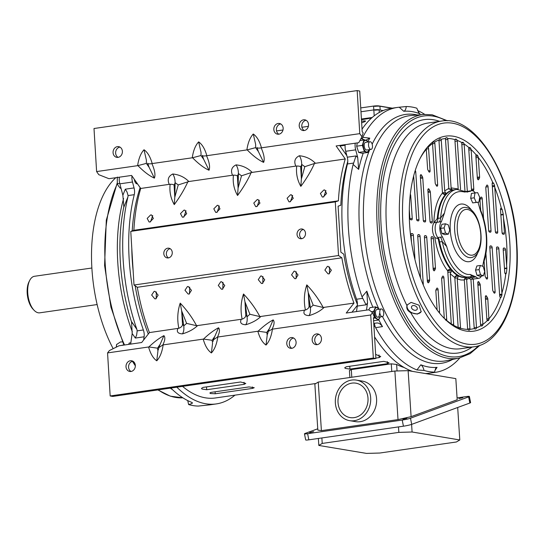 <?xml version="1.0" encoding="UTF-8"?>
<svg xmlns="http://www.w3.org/2000/svg" width="544" height="544" viewBox="0 0 544 544"><rect width="100%" height="100%" fill="white"/><g stroke="black" fill="none" stroke-linecap="round" stroke-linejoin="round"><path stroke-width="0.82" d="M360.978 111.758L373.823 109.908L373.578 106.073L360.747 107.923L373.578 106.073A3.876 0.524 -3.7 0 1 378.876 105.924A3.876 0.524 176.3 0 0 373.578 106.073L374.204 115.838M392.333 108.168L378.876 105.924L392.333 108.168M373.823 109.908A3.876 0.524 -3.7 0 1 379.127 109.759M351.798 377.237L351.302 369.594L391.279 363.834L391.775 371.477M404.151 367.506A127.792 63.512 -98.2 0 1 396.63 364.453L391.279 363.834M351.302 369.594L349.432 370.573L349.88 377.516M406.885 418.2L402.934 419.2L406.885 418.2M313.616 431.644L309.665 432.643L313.616 431.644M462.808 397.691L458.857 398.691L462.808 397.691M370.668 397.834A20.556 17.619 99.5 0 1 349.629 420.655A20.556 17.619 99.5 0 1 335.356 402.927A20.556 17.619 99.5 0 1 356.395 380.106A20.556 17.619 99.5 0 1 370.668 397.834M349.629 420.655L355.538 421.641A20.556 17.619 -80.5 0 0 376.577 398.827A20.556 17.619 -80.5 0 0 362.311 381.092L356.395 380.106M338.021 402.54A17.456 14.96 99.5 0 1 355.885 383.166A17.456 14.96 99.5 0 1 368.002 398.222A17.456 14.96 99.5 0 1 350.139 417.595A17.456 14.96 99.5 0 1 338.021 402.54M322.225 443.428L398.84 432.385L412.094 432.004L459.789 439.967L456.389 441.986L379.773 453.03L366.52 453.41L318.825 445.448L322.225 443.428L321.871 437.954M398.84 432.385L398.487 426.911M411.604 424.388L412.094 432.004M318.369 438.457L318.825 445.448M459.789 439.967L457.688 407.483M457.069 397.902L466.235 396.583A6.208 0.564 168.8 0 1 469.377 396.46L470.594 402.594A6.208 0.564 168.8 0 1 469.832 403.029L411.706 424.354A6.208 0.564 168.8 0 1 403.43 426.197L308.829 439.831A6.208 0.564 168.8 0 1 305.68 439.96L304.47 433.82A6.208 0.564 168.8 0 1 305.225 433.384L317.744 428.794M308.829 439.831L307.612 433.697A6.208 0.564 168.8 0 1 304.47 433.82M307.612 433.697L402.22 420.063L403.43 426.197M411.706 424.354L410.489 418.214A6.208 0.564 168.8 0 1 402.22 420.063M410.489 418.214L468.622 396.896L469.832 403.029M469.377 396.46A6.208 0.564 168.8 0 1 468.622 396.896M411.101 416.656L457.191 399.752L455.824 378.617L408.129 370.654L411.101 416.656L398.011 419.601L394.876 371.028L408.129 370.654M321.395 430.644L318.254 382.072L314.854 384.098L317.832 430.1L321.395 430.644L398.011 419.601M318.254 382.072L394.876 371.028M300.982 228.99A4.923 4.216 100.4 0 1 302.158 229.01A4.923 4.216 100.4 0 1 305.504 233.934A4.923 4.216 100.4 0 1 301.566 238.721A4.923 4.216 100.4 0 1 300.39 238.7A4.923 4.216 100.4 0 1 297.044 233.784A4.923 4.216 100.4 0 1 300.982 228.99M167.736 248.193A4.923 4.216 100.4 0 1 168.912 248.214A4.923 4.216 100.4 0 1 172.258 253.137A4.923 4.216 100.4 0 1 168.32 257.924A4.923 4.216 100.4 0 1 167.144 257.904A4.923 4.216 100.4 0 1 163.798 252.987A4.923 4.216 100.4 0 1 167.736 248.193M154.136 291.346L155.04 291.366L158.141 295.147L155.72 298.84L154.816 298.819L151.66 295.052L154.136 291.346M327.359 266.383L328.256 266.404L331.364 270.184L328.943 273.877L328.032 273.856L324.877 270.089L327.359 266.383M187.449 286.545L188.353 286.566L191.454 290.346L189.033 294.039L188.122 294.018L184.967 290.251L187.449 286.545M294.046 271.184L294.95 271.204L298.051 274.985L295.63 278.678L294.719 278.657L291.564 274.883L294.046 271.184M220.762 281.744L221.66 281.765L224.767 285.546L222.346 289.238L221.435 289.218L218.28 285.45L220.762 281.744M260.732 275.985L261.637 276.005L264.738 279.786L262.317 283.478L261.412 283.458L258.257 279.684L260.732 275.985M257.244 199.566L258.108 199.573L259.957 203.102L256.544 206.632L255.68 206.625L253.776 203.062L257.244 199.566M217.274 205.326L218.13 205.333L219.98 208.869L216.566 212.398L215.703 212.384L213.806 208.821L217.274 205.326M290.557 194.766L291.414 194.772L293.27 198.302L289.857 201.831L288.993 201.824L287.089 198.261L290.557 194.766M183.96 210.127L184.817 210.134L186.674 213.67L183.253 217.192L182.396 217.185L180.492 213.622L183.96 210.127M323.87 189.965L324.727 189.972L326.577 193.501L323.163 197.03L322.3 197.023L320.402 193.46L323.87 189.965M150.647 214.928L151.511 214.934L153.36 218.47L149.947 221.993L149.083 221.986L147.179 218.423L150.647 214.928M316.492 333.921A5.433 4.644 100.4 0 1 317.791 333.941A5.433 4.644 100.4 0 1 321.477 339.368A5.433 4.644 100.4 0 1 317.138 344.651A5.433 4.644 100.4 0 1 315.84 344.624A5.433 4.644 100.4 0 1 312.154 339.204A5.433 4.644 100.4 0 1 316.492 333.921M130.349 360.747A5.433 4.644 100.4 0 1 131.648 360.767A5.433 4.644 100.4 0 1 135.334 366.194A5.433 4.644 100.4 0 1 130.995 371.477A5.433 4.644 100.4 0 1 129.696 371.45A5.433 4.644 100.4 0 1 126.011 366.03A5.433 4.644 100.4 0 1 130.349 360.747M291.108 337.579A5.433 4.644 100.4 0 1 292.414 337.6A5.433 4.644 100.4 0 1 296.099 343.026A5.433 4.644 100.4 0 1 291.761 348.31A5.433 4.644 100.4 0 1 290.455 348.282A5.433 4.644 100.4 0 1 286.77 342.856A5.433 4.644 100.4 0 1 291.108 337.579M303.552 119.809A5.433 4.644 100.4 0 1 304.858 119.83A5.433 4.644 100.4 0 1 308.543 125.256A5.433 4.644 100.4 0 1 304.205 130.533A5.433 4.644 100.4 0 1 302.899 130.512A5.433 4.644 100.4 0 1 299.214 125.086A5.433 4.644 100.4 0 1 303.552 119.809M117.409 146.635A5.433 4.644 100.4 0 1 118.708 146.656A5.433 4.644 100.4 0 1 122.393 152.082A5.433 4.644 100.4 0 1 118.055 157.359A5.433 4.644 100.4 0 1 116.756 157.338A5.433 4.644 100.4 0 1 113.07 151.912A5.433 4.644 100.4 0 1 117.409 146.635M278.174 123.468A5.433 4.644 100.4 0 1 279.473 123.488A5.433 4.644 100.4 0 1 283.159 128.914A5.433 4.644 100.4 0 1 278.82 134.191A5.433 4.644 100.4 0 1 277.515 134.171A5.433 4.644 100.4 0 1 273.829 128.744A5.433 4.644 100.4 0 1 278.174 123.468M335.294 201.899L130.764 231.377L134.008 285.022L338.538 255.544L335.294 201.899L338.409 200.818L133.872 230.296A132.838 66.014 -98.2 0 1 140.726 188.455L131.594 175.433L108.936 178.697L98.777 174.672L96.608 171.571L94.003 128.513L357.163 90.59L359.727 91.059L362.175 131.526L363.168 132.933L361.944 136.748L359.768 133.647L261.154 147.866C264.037 154.367 264.867 159.208 263.65 162.377C258.611 160.106 253.123 155.938 247.194 149.879L206.523 155.74C209.406 162.241 210.236 167.076 209.018 170.252C203.98 167.98 198.492 163.812 192.562 157.753L151.892 163.608C154.775 170.116 155.604 174.95 154.387 178.126C149.348 175.855 143.861 171.686 137.931 165.621L96.608 171.571M303.402 229.486A4.923 4.216 -79.6 0 0 299.69 233.566A4.923 4.216 -79.6 0 0 301.716 238.7M170.15 248.69A4.923 4.216 -79.6 0 0 166.444 252.77A4.923 4.216 -79.6 0 0 168.47 257.904M370.722 314.983L372.565 312.623L374.286 316.968L373.442 318.05L375.89 358.51L373.327 358.04L370.722 314.983L272.109 329.195C274.319 324.618 274.672 321.518 273.163 319.892C268.416 322.422 263.412 326.189 258.148 331.208L217.478 337.069C219.688 332.493 220.041 329.392 218.532 327.767C213.785 330.296 208.78 334.064 203.517 339.075L162.846 344.937C165.056 340.367 165.41 337.266 163.9 335.641C159.154 338.171 154.149 341.938 148.886 346.95L107.562 352.913L109.405 350.547L119.034 345.78L141.685 342.516L149.437 332.581A132.838 66.014 -98.2 0 1 137.312 287.28L134.008 285.022M130.764 231.377L133.872 230.296M357.381 305.279L351.975 312.208M347.779 161.412A127.792 63.512 81.8 0 0 340.836 205.238L338.089 206.19L340.87 252.192L343.794 254.184A127.792 63.512 81.8 0 0 357.415 304.565M339.667 145.445L346.875 155.727M338.409 200.818A132.838 66.014 -98.2 0 1 345.256 158.984L336.124 145.955L358.775 142.691L361.944 136.748M372.565 312.623L368.873 309.774L346.222 313.038L353.967 303.103A132.838 66.014 -98.2 0 1 341.85 257.802L338.538 255.544M137.312 287.28L341.85 257.802M149.437 332.581L178.847 328.27C177.052 319.668 177.507 311.284 180.207 303.13C186.714 309.958 192.175 317.485 196.588 325.713L242.134 319.151C240.346 310.549 240.795 302.165 243.501 294.005C250.009 300.839 255.469 308.366 259.882 316.594L305.429 310.032C303.634 301.424 304.089 293.046 306.789 284.886C313.296 291.713 318.764 299.248 323.177 307.476L353.967 303.103M262.766 283.37L262.956 276.576M222.795 289.129L222.979 282.336M296.079 278.569L296.262 271.776M189.482 293.93L189.666 287.137M329.392 273.768L329.576 266.975M156.169 298.731L156.359 291.938M257.142 206.489L259.318 200.219M217.165 212.248L219.341 205.986M290.448 201.688L292.631 195.418M183.852 217.049L186.034 210.786M323.762 196.887L325.944 190.618M150.538 221.85L152.721 215.587M188.85 181.526L178.242 184.919L175.114 182.655C175.086 179.234 174.304 176.351 172.768 173.998C179.105 174.604 184.464 177.113 188.85 181.526L232.512 175.229C230.472 170.483 231.656 167.035 236.055 164.88C242.4 165.485 247.758 167.994 252.144 172.4L295.8 166.11C293.76 161.364 294.943 157.91 299.35 155.754C305.687 156.359 311.052 158.868 315.432 163.282L345.256 158.984M140.726 188.455L169.218 184.355C167.178 179.602 168.361 176.154 172.768 173.998M315.432 163.282L314.473 163.479C311.018 171.122 306.476 178.752 300.839 186.374C297.262 180.078 295.895 173.298 296.732 166.036L295.8 166.11M252.144 172.4L251.178 172.598C247.724 180.241 243.182 187.877 237.544 195.493C233.968 189.203 232.601 182.424 233.437 175.154L232.512 175.229M187.891 181.716C184.436 189.36 179.887 196.996 174.257 204.619C170.68 198.322 169.306 191.542 170.143 184.273L169.218 184.355M243.501 294.005L244.97 301.838L245.772 314.854C245.936 316.724 244.725 318.158 242.134 319.151M196.588 325.713L186.606 323.381L181.676 310.957L180.207 303.13M182.485 323.972L183.77 325.897L181.676 310.957L182.485 323.972C182.641 325.842 181.431 327.277 178.847 328.27M323.177 307.476L313.188 305.136L308.264 292.72L306.789 284.886M309.067 305.728L310.352 307.659L308.264 292.72L309.067 305.728C309.23 307.605 308.013 309.033 305.429 310.032M259.882 316.594L249.9 314.255L244.97 301.838L247.064 316.778C247.452 320.266 247.003 322.925 245.718 324.761C241.169 324.482 239.666 322.68 241.216 319.355M107.562 352.913L110.167 395.964L373.327 358.04M267.519 334.227L268.28 331.412L272.109 329.195M273.163 319.892L268.777 330.079M258.148 331.208L266.791 332.418L269.103 328.964L268.634 330.507M213.493 339.762L217.478 337.069M218.532 327.767L214.146 337.946M203.517 339.075L212.16 340.292L214.472 336.838L214.003 338.382M158.862 347.63L162.846 344.937M163.9 335.641L159.514 345.821M148.886 346.95L157.529 348.167L159.841 344.712L159.372 346.256M375.89 358.51L112.73 396.433L110.167 395.964M186.606 323.381L183.77 325.897C184.158 329.385 183.709 332.044 182.424 333.88C177.874 333.601 176.378 331.799 177.929 328.474M245.772 314.854L247.064 316.778L249.9 314.255M313.188 305.136L310.352 307.659C310.746 311.141 310.298 313.806 309.012 315.636C304.456 315.357 302.96 313.555 304.511 310.23M293.651 338.048A5.433 4.644 -79.6 0 0 289.428 342.577A5.433 4.644 -79.6 0 0 291.774 348.303M132.892 361.216A5.433 4.644 -79.6 0 0 128.663 365.745A5.433 4.644 -79.6 0 0 131.016 371.47M319.036 334.39A5.433 4.644 -79.6 0 0 314.813 338.919A5.433 4.644 -79.6 0 0 317.159 344.644M306.102 120.278A5.433 4.644 -79.6 0 0 301.872 124.807A5.433 4.644 -79.6 0 0 304.225 130.533M119.952 147.104A5.433 4.644 -79.6 0 0 115.729 151.633A5.433 4.644 -79.6 0 0 118.075 157.359M280.718 123.937A5.433 4.644 -79.6 0 0 276.488 128.459A5.433 4.644 -79.6 0 0 278.841 134.191M359.768 133.647L357.163 90.59M174.114 185.511L174.801 197.152L175.114 182.655L174.114 185.511C174.107 184.654 172.781 184.246 170.143 184.273M154.387 178.126L149.124 167.348L146.363 163.39L137.931 165.621M151.892 163.608C149.328 164.036 147.914 163.9 147.648 163.2L149.124 167.348L147.648 163.2M209.018 170.252L203.755 159.474L200.994 155.516L192.562 157.753M206.523 155.74C203.959 156.162 202.545 156.026 202.28 155.332L203.755 159.474L202.28 155.332M263.65 162.377L258.386 151.599L255.626 147.642L247.194 149.879M261.154 147.866C258.59 148.288 257.176 148.152 256.911 147.458L258.386 151.599L256.911 147.458M314.473 163.479L304.824 166.675L301.696 164.41C301.668 160.99 300.886 158.107 299.35 155.754M300.703 167.266L301.383 178.915L301.696 164.41L300.703 167.266C300.689 166.416 299.37 166.002 296.732 166.036M251.178 172.598L241.529 175.794L238.408 173.536C238.381 170.116 237.599 167.226 236.055 164.88M237.408 176.392L238.095 188.034L238.408 173.536L237.408 176.392C237.402 175.535 236.076 175.127 233.437 175.154M178.242 184.919L174.801 197.152L174.257 204.619M241.529 175.794L238.095 188.034L237.544 195.493M304.824 166.675L301.383 178.915L300.839 186.374M163.152 344.896C162.098 352.063 159.97 357.36 156.76 360.808L157.93 351.002L157.529 348.167M158.256 349.969L158.481 349.187M217.784 337.028C216.73 344.189 214.601 349.493 211.392 352.934L212.561 343.128L212.16 340.292M213.5 339.742L213.112 341.312M272.415 329.154C271.361 336.314 269.232 341.618 266.023 345.059L267.192 335.254L266.791 332.418M267.505 334.254L267.743 333.438M137.618 165.662C138.672 158.501 140.801 153.197 144.01 149.75L146.397 160.208L146.363 163.39M246.881 149.913C247.935 142.752 250.063 137.448 253.273 134.008L255.66 144.466L255.626 147.642M192.25 157.787C193.304 150.627 195.432 145.323 198.642 141.882L201.028 152.334L200.994 155.516M428.114 122.998L428.128 122.992A114.029 56.671 81.8 0 0 428.114 122.998A114.029 56.671 81.8 0 0 386.451 226.182A114.029 56.671 81.8 0 0 406.96 305.606L407.211 304.953L411.08 302.389L419.07 305.218L421.172 311.719L417.384 314.112L410.74 312.644A114.029 56.671 81.8 0 0 451.683 348.588A114.029 56.671 81.8 0 0 460.646 348.718A114.029 56.671 81.8 0 0 460.659 348.711L473.98 346.793C502.513 343.4 520.683 296.772 516.8 243.256C513.4 177.188 476.34 114.451 441.456 121.074A114.029 56.671 81.8 0 0 399.779 224.264A114.029 56.671 81.8 0 0 473.98 346.793M356.497 311.562L357.292 306.075A7.759 3.856 81.8 0 0 356.572 299.241A133.804 66.497 -98.2 0 1 342.421 229.398A133.804 66.497 -98.2 0 1 347.46 163.955A7.759 3.856 81.8 0 0 347.269 157.202L345.692 151.293A9.309 4.624 -98.2 0 1 345.195 144.65M356.572 299.241L362.76 298.343L362.039 296.881A133.804 66.497 -98.2 0 1 348.418 228.534A133.804 66.497 -98.2 0 1 353.124 164.444L353.648 163.057L347.46 163.955M485.432 298.228L487.519 297.928A1.55 0.768 -98.2 0 1 487.825 299.05L488.968 319.831A96.961 48.185 -98.2 0 1 488.226 320.64L487.58 320.729M500.507 209.535L502.119 209.304L501.337 208.223A1.55 0.768 81.8 0 0 501.078 208.182A1.55 0.768 81.8 0 0 500.507 209.59L502.051 232.533A1.55 0.768 81.8 0 0 502.948 234.192L503.73 234.314A1.55 0.768 81.8 0 0 503.853 234.314A1.55 0.768 81.8 0 0 504.417 232.914L503.248 214.254L500.847 214.601M502.119 209.304A96.961 48.185 -98.2 0 1 503.248 214.254M492.164 183.43L493.632 183.212L492.748 182.505A1.55 0.768 81.8 0 0 492.721 182.505A1.55 0.768 81.8 0 0 492.157 183.92L495.36 231.486A1.55 0.768 81.8 0 0 496.25 233.145L497.039 233.267A1.55 0.768 81.8 0 0 497.155 233.267A1.55 0.768 81.8 0 0 497.719 231.86L494.707 186.429L494.578 185.518L492.286 185.851M493.632 183.212A96.961 48.185 -98.2 0 1 494.578 185.518M476 155.135L477.074 154.979L476.163 154.87A1.55 0.768 81.8 0 0 475.864 156.135L477.346 178.133A1.55 0.768 81.8 0 0 478.353 179.792A1.55 0.768 81.8 0 0 478.761 179.432L479.448 178.017A1.55 0.768 81.8 0 0 479.604 176.977L478.285 157.42L477.938 156.033L475.878 156.332M471.471 189.298L473.783 188.965A1.55 0.768 -98.2 0 1 473.79 188.972L471.145 149.75A1.55 0.768 81.8 0 0 471.124 149.559A96.186 47.804 -98.2 0 1 476.163 154.87L477.074 154.979A96.961 48.185 -98.2 0 1 477.938 156.033M471.124 149.559L470.676 148.24L468.731 148.519M467.323 191.338L464.161 144.391A1.55 0.768 81.8 0 0 464.1 143.976A96.186 47.804 -98.2 0 1 468.955 147.614L469.832 147.485A96.961 48.185 -98.2 0 1 470.676 148.24M464.1 143.976L463.576 142.793L461.795 143.045M462.094 142.385L462.754 142.29A96.961 48.185 -98.2 0 1 463.576 142.793M455.389 139.148L455.804 139.087A96.961 48.185 -98.2 0 1 456.613 139.366L457.198 140.393A96.186 47.804 81.8 0 1 461.91 142.637L462.754 142.29L461.91 142.637A1.55 0.768 81.8 0 0 461.768 143.643L464.95 190.822M455.015 139.645A96.186 47.804 81.8 0 0 447.644 138.489A1.55 0.768 81.8 0 1 447.841 139.386L451.105 187.864L458.198 188.979L454.934 140.495A1.55 0.768 81.8 0 1 455.015 139.645L455.6 139.067M447.644 138.489L446.998 137.707L445.896 137.863M446.134 137.741L446.202 137.734A96.961 48.185 -98.2 0 1 446.998 137.707M451.724 190.244L448.807 188.435L445.488 139.162A1.55 0.768 -98.2 0 1 445.516 138.564L446.168 137.734M445.516 138.564A96.186 47.804 81.8 0 0 441.007 139.359L440.388 138.761M444.02 194.453L445.767 194.201L444.876 194.439L442.49 193.018A1.55 0.768 -98.2 0 1 442.49 192.977L438.947 140.44A1.55 0.768 81.8 0 1 438.954 140.032L439.559 139.026A96.961 48.185 -98.2 0 1 440.334 138.774M433.806 141.834A96.961 48.185 -98.2 0 0 433.051 142.338L432.534 143.507A1.55 0.768 81.8 0 0 432.541 143.698L435.186 182.913A1.55 0.768 -98.2 0 0 435.486 184.035L436.376 185.694A1.55 0.768 81.8 0 0 437.084 186.232A1.55 0.768 81.8 0 0 437.655 184.824L434.867 143.453A1.55 0.768 81.8 0 0 434.493 142.208L433.962 141.773M432.534 143.507A96.186 47.804 81.8 0 0 428.114 147.336L427.434 147.2L428.114 147.336A1.55 0.768 81.8 0 1 428.597 148.723L430.08 170.728A1.55 0.768 81.8 0 1 430.08 170.734A1.55 0.768 81.8 0 1 429.508 172.135A1.55 0.768 81.8 0 1 428.808 171.598L427.91 169.939A1.55 0.768 81.8 0 1 427.611 168.817L426.292 149.267L426.7 148.002A96.961 48.185 -98.2 0 1 427.434 147.2M409.659 225.291A98.512 48.96 -98.2 0 1 445.665 136.143A98.512 48.96 -98.2 0 1 509.776 241.998A98.512 48.96 -98.2 0 1 473.77 331.153A98.512 48.96 -98.2 0 1 409.659 225.291M503.37 217.376L505.362 229.541L506.593 242.094C507.158 251.097 507.069 257.543 506.6 265.316L505.553 249.784A1.55 0.768 81.8 0 0 504.662 248.125L503.873 248.003A1.55 0.768 81.8 0 0 503.758 248.003A1.55 0.768 81.8 0 0 503.193 249.41L504.737 272.354A1.55 0.768 81.8 0 0 505.743 274.013A1.55 0.768 81.8 0 0 505.764 274.013L506.416 273.088L504.954 273.299M467.677 329.032L469.948 328.705A1.55 0.768 -98.2 0 1 469.948 328.712A1.55 0.768 -98.2 0 1 469.921 329.304L469.492 330.099M474.878 328.984L476.102 328.807L476.483 327.835A1.55 0.768 81.8 0 0 476.49 327.44A1.55 0.768 81.8 0 0 476.49 327.434L473.232 279.072M480.991 325.727L482.616 325.496L482.902 324.36A1.55 0.768 81.8 0 0 482.895 324.176A1.55 0.768 81.8 0 0 482.895 324.17L480.25 284.954A1.55 0.768 -98.2 0 0 479.951 283.832L479.053 282.173A1.55 0.768 81.8 0 0 478.353 281.636A1.55 0.768 81.8 0 0 477.782 283.05L480.57 324.414A1.55 0.768 81.8 0 0 480.944 325.659L481.481 326.053M438.58 311.875L439.572 311.732A1.55 0.768 -98.2 0 1 439.572 311.739A1.55 0.768 -98.2 0 1 439.368 312.868M445.828 320.348L446.481 320.253A96.186 47.804 81.8 0 0 451.336 323.891L452.084 325.047A96.961 48.185 -98.2 0 0 452.914 325.55L453.526 325.23A96.186 47.804 81.8 0 0 458.238 327.474L459.054 328.467A96.961 48.185 -98.2 0 0 459.864 328.746L460.421 328.222A96.186 47.804 81.8 0 0 467.792 329.378L468.67 330.126A96.961 48.185 -98.2 0 0 469.458 330.099M445.21 319.321L446.692 319.104A1.55 0.768 -98.2 0 1 446.699 319.117A1.55 0.768 -98.2 0 1 446.481 320.253M452.914 325.55L453.526 325.23A1.55 0.768 -98.2 0 0 453.669 324.231A1.55 0.768 -98.2 0 1 453.669 324.231L450.269 273.816L454.811 277.583L458.13 326.849A1.55 0.768 -98.2 0 0 458.238 327.474M459.864 328.746L460.421 328.222A1.55 0.768 -98.2 0 0 460.503 327.379A1.55 0.768 -98.2 0 1 460.503 327.379L457.239 278.888L460.816 279.97L464.331 280.004L464.467 278.936L466.8 277.27M423.198 284.804A1.55 0.768 81.8 0 0 423.28 283.954A1.55 0.768 81.8 0 0 423.28 283.948L420.077 236.382A1.55 0.768 81.8 0 0 419.186 234.729L418.397 234.6A1.55 0.768 81.8 0 0 418.282 234.6A1.55 0.768 81.8 0 0 417.717 236.014L420.546 278.011M414.841 259.148A1.55 0.768 81.8 0 0 414.929 258.284A1.55 0.768 81.8 0 0 414.929 258.278L413.379 235.334A1.55 0.768 81.8 0 0 412.488 233.675L411.706 233.553A1.55 0.768 81.8 0 0 411.584 233.553A1.55 0.768 81.8 0 0 411.019 234.967L411.516 242.359M413.664 175.923L416.575 219.137A1.55 0.768 81.8 0 0 417.472 220.789L418.254 220.918A1.55 0.768 81.8 0 0 418.377 220.918A1.55 0.768 81.8 0 0 418.941 219.511A1.55 0.768 81.8 0 0 418.941 219.504L416.704 219.824M504.492 268.736L506.892 268.389L506.6 265.316M499.657 295.324L501.949 294.991L501.962 294.148L498.855 248.73A1.55 0.768 81.8 0 0 497.964 247.078L497.182 246.949A1.55 0.768 81.8 0 0 497.06 246.949A1.55 0.768 81.8 0 0 496.495 248.363L499.698 295.929A1.55 0.768 81.8 0 0 500.494 297.561L500.725 297.582M433.779 372.252L433.568 372.545C432.446 372.599 432.779 372.45 434.568 372.089A133.804 66.497 -98.2 0 1 424.028 370.437L416.949 369.94L420.832 364.8A129.152 64.185 81.8 0 0 428.665 367.003A129.152 64.185 81.8 0 0 437.063 367.35L434.778 370.838M459.85 357.911A133.804 66.497 -98.2 0 1 435.499 372.327A133.804 66.497 -98.2 0 1 433.568 372.545L432.868 372.531M417.534 110.52A133.804 66.497 -98.2 0 1 424.755 114.396M418.316 112.152L419.988 113.818A129.152 64.185 81.8 0 0 412.155 111.622A129.152 64.185 81.8 0 0 403.757 111.275L399.255 107.229L406.252 106.536A133.804 66.497 -98.2 0 1 416.792 108.188L419.098 113.2L419.988 113.818M493.857 292.631A1.55 0.768 81.8 0 0 494.564 293.168A1.55 0.768 81.8 0 0 495.128 291.768L492.164 247.683A1.55 0.768 81.8 0 0 491.273 246.024L490.484 245.902A1.55 0.768 81.8 0 0 490.362 245.902A1.55 0.768 81.8 0 0 489.797 247.316L492.66 289.85A1.55 0.768 -98.2 0 0 492.966 290.972L493.857 292.631M484.092 260.984L485.092 275.76A1.55 0.768 -98.2 0 0 485.391 276.882L486.282 278.542A1.55 0.768 81.8 0 0 486.989 279.079A1.55 0.768 81.8 0 0 487.553 277.671L485.921 253.382M490.341 232.213A1.55 0.768 81.8 0 0 490.457 232.213A1.55 0.768 81.8 0 0 491.028 230.812A1.55 0.768 81.8 0 0 491.028 230.806L488.056 186.728A1.55 0.768 81.8 0 0 487.05 185.069A1.55 0.768 81.8 0 0 486.642 185.436L485.955 186.844A1.55 0.768 -98.2 0 0 485.799 187.898L488.662 230.432A1.55 0.768 81.8 0 0 489.552 232.091L490.341 232.213M424.952 221.966A1.55 0.768 81.8 0 0 425.068 221.966A1.55 0.768 81.8 0 0 425.639 220.565L422.77 178.017A1.55 0.768 -98.2 0 0 422.47 176.895L421.58 175.236A1.55 0.768 81.8 0 0 420.872 174.699A1.55 0.768 81.8 0 0 420.308 176.113L423.273 220.184A1.55 0.768 81.8 0 0 424.164 221.843L424.952 221.966M431.65 223.013A1.55 0.768 81.8 0 0 431.766 223.013A1.55 0.768 81.8 0 0 432.337 221.612L430.345 192.107A1.55 0.768 -98.2 0 0 430.046 190.985L429.155 189.332A1.55 0.768 81.8 0 0 428.448 188.788A1.55 0.768 81.8 0 0 427.883 190.203L429.971 221.231A1.55 0.768 81.8 0 0 430.862 222.89L431.65 223.013M409.299 209.474L409.884 218.083A1.55 0.768 81.8 0 0 410.774 219.742L411.563 219.864A1.55 0.768 81.8 0 0 411.679 219.864A1.55 0.768 81.8 0 0 412.243 218.464L410.7 195.514A1.55 0.768 81.8 0 0 410.312 194.249M473.79 188.972A1.55 0.768 -98.2 0 1 473.627 190.012L471.546 190.312M427.326 280.31L429.638 279.97A1.55 0.768 -98.2 0 1 429.638 279.983A1.55 0.768 -98.2 0 1 429.481 281.024L427.4 281.323M433.14 268.314L435.458 267.981A1.55 0.768 -98.2 0 1 435.458 267.988A1.55 0.768 -98.2 0 1 435.302 269.028L433.214 269.328M475.232 192.909A9.309 4.624 81.8 0 0 472.369 190.726A9.309 4.624 81.8 0 0 471.634 190.72A9.309 4.624 81.8 0 0 470.281 191.379L464.549 192.039C454.553 189.55 447.855 196.561 444.468 213.071L441.456 221.558L439.368 221.959A7.759 3.856 81.8 0 0 440.633 217.967A44.214 21.971 81.8 0 1 456.742 189.4L454.077 189.788A44.214 21.971 81.8 0 0 437.968 218.348A44.214 21.971 -98.2 0 1 454.077 189.788L453.41 189.883A44.214 21.971 81.8 0 0 452.635 190.026L451.391 188.877L449.004 189.217M451.554 190.264L451.894 190.21A44.214 21.971 81.8 0 0 446.468 193.48L445.257 192.42L442.476 192.814M406.96 305.606C406.3 308.523 407.558 310.869 410.74 312.644M407.32 304.742A7.759 5.426 -154.1 0 0 409.605 311.195A7.759 5.426 -154.1 0 0 417.54 313.779A7.759 5.426 -154.1 0 0 421.26 311.515M413.134 305.572A3.101 2.169 25.9 0 1 416.357 306.653A3.101 2.169 25.9 0 1 417.187 309.271A3.101 2.169 25.9 0 1 415.65 310.264A3.101 2.169 25.9 0 1 412.434 309.189A3.101 2.169 25.9 0 1 411.604 306.564A3.101 2.169 25.9 0 1 413.134 305.572M362.032 129.186A133.804 66.497 -98.2 0 1 391.326 108.31L397.324 107.447A133.804 66.497 -98.2 0 1 399.255 107.229M435.499 372.327L429.502 373.191A133.804 66.497 -98.2 0 1 425.32 373.524M412.542 371.389A133.804 66.497 -98.2 0 1 374.585 336.906M482.616 325.496A96.961 48.185 -98.2 0 1 481.855 325.999L481.685 326.06M476.102 328.807A96.961 48.185 -98.2 0 1 475.327 329.059L475.204 329.079M439.572 311.732L438.09 289.734A1.55 0.768 81.8 0 0 437.084 288.075A1.55 0.768 81.8 0 0 436.676 288.436L435.989 289.85A1.55 0.768 -98.2 0 0 435.832 290.897L437.118 309.951M414.746 172.081L415.738 171.938L418.941 219.504M501.949 294.991A96.961 48.185 -98.2 0 1 501.296 297.044L500.106 297.214M506.892 268.389A96.961 48.185 -98.2 0 1 506.416 273.088M373.769 323.401L376.346 323.054L373.769 323.36M374.211 323.34L375.115 326.373L373.959 326.543M416.949 369.94A133.804 66.497 -98.2 0 1 375.605 327.651L375.115 326.373M361.012 138.557L362.454 138.346L362.78 137.319A133.804 66.497 -98.2 0 1 397.324 107.447M362.454 138.346L362.352 139.121M367.86 141.902A129.152 64.185 -98.2 0 1 369.791 138.122L365.711 140.27L360.985 138.543M345.692 151.293L355.688 149.852A9.309 4.624 -98.2 0 1 355.191 143.208M355.688 149.852L357.714 157.481L358.652 169.395A129.152 64.185 -98.2 0 1 363.236 153.116M357.714 157.481L356.021 155.938L353.648 163.057M362.76 298.343L366.051 304.817L357.292 306.075M366.493 310.121L367.52 303.022L366.051 304.817M483.589 218.736L482.236 198.723A1.55 0.768 81.8 0 0 481.229 197.064A1.55 0.768 81.8 0 0 480.821 197.431L480.134 198.839A1.55 0.768 -98.2 0 0 479.978 199.886L480.692 210.44M495.128 291.768A1.55 0.768 81.8 0 0 495.128 291.754L493.51 291.992M487.553 277.671A1.55 0.768 81.8 0 0 487.553 277.664L485.942 277.896M487.519 297.928L486.628 296.269A1.55 0.768 81.8 0 0 485.928 295.732A1.55 0.768 81.8 0 0 485.357 297.146L486.839 319.144A1.55 0.768 81.8 0 0 487.322 320.532L488.226 320.64L487.322 320.532A96.186 47.804 -98.2 0 1 482.902 324.36M504.417 232.914A1.55 0.768 81.8 0 0 504.417 232.907L502.18 233.226M497.719 231.86A1.55 0.768 81.8 0 0 497.719 231.853L495.482 232.179M479.604 176.977A1.55 0.768 81.8 0 0 479.604 176.97L477.285 177.303M473.158 190.985L473.627 190.012M468.955 147.614A1.55 0.768 81.8 0 0 468.738 148.764L471.526 190.128A1.55 0.768 81.8 0 0 471.628 190.72M464.331 280.004L467.595 328.481A1.55 0.768 81.8 0 0 467.792 329.378M442.673 316.71A96.186 47.804 81.8 0 0 444.312 318.308L444.332 318.451M469.921 329.304A96.186 47.804 81.8 0 0 474.429 328.508L475.272 329.072M489.138 318.553A96.186 47.804 -98.2 0 0 500.494 297.561L501.296 297.044M474.429 328.508A1.55 0.768 -98.2 0 1 474.15 327.434L470.907 279.296A9.309 4.624 81.8 0 1 469.016 278.283L468.126 276.889M444.312 318.308A1.55 0.768 -98.2 0 1 444.292 318.118L441.646 278.902A1.55 0.768 -98.2 0 1 441.81 277.855L442.49 276.447A1.55 0.768 81.8 0 1 442.898 276.08A1.55 0.768 81.8 0 1 443.911 277.739L441.728 278.052M451.336 323.891A1.55 0.768 -98.2 0 1 451.275 323.476L447.739 270.939A1.55 0.768 -98.2 0 1 447.739 270.898L449.235 269.389L450.833 269.511L448.093 269.912M429.638 279.97L426.775 237.436A1.55 0.768 81.8 0 0 425.884 235.776L425.095 235.654A1.55 0.768 81.8 0 0 424.98 235.654A1.55 0.768 81.8 0 0 424.408 237.062L427.38 281.139A1.55 0.768 81.8 0 0 428.386 282.798A1.55 0.768 81.8 0 0 428.794 282.431L429.481 281.024M425.639 220.565A1.55 0.768 81.8 0 0 425.639 220.551L423.402 220.878M432.337 221.612A1.55 0.768 81.8 0 0 432.337 221.605L430.1 221.925M435.458 267.981L433.473 238.483A1.55 0.768 81.8 0 0 432.582 236.824L431.793 236.701A1.55 0.768 81.8 0 0 431.671 236.701A1.55 0.768 81.8 0 0 431.106 238.116L433.194 269.144A1.55 0.768 81.8 0 0 434.207 270.803A1.55 0.768 81.8 0 0 434.615 270.436L435.302 269.028M437.655 184.824A1.55 0.768 81.8 0 0 437.648 184.817L436.036 185.048M415.738 171.938A1.55 0.768 81.8 0 0 415.228 170.524M412.243 218.464A1.55 0.768 81.8 0 0 412.243 218.457L410.006 218.776M446.692 319.104L443.911 277.739M445.767 194.201A44.214 21.971 81.8 0 0 437.301 218.443L433.894 222.931A9.309 4.624 81.8 0 0 434.88 237.626L438.539 238.884M457.198 140.393A1.55 0.768 -98.2 0 1 457.307 141.018L454.988 141.352M441.007 139.359A1.55 0.768 -98.2 0 1 441.286 140.434L438.974 140.767M376.346 323.054C378.481 322.66 380.528 323.843 382.48 326.618A129.152 64.185 -98.2 0 1 378.746 319.756M372.892 307.238A129.152 64.185 -98.2 0 1 366.853 291.149L367.52 303.022M382.48 326.618L375.605 327.651M362.78 137.319L369.791 138.122M358.652 169.395L353.124 164.444M362.039 296.881L366.853 291.149M420.832 364.8C422.3 365.697 423.361 367.574 424.028 370.437M437.063 367.35L435.662 368.376L434.568 372.089M403.757 111.275C405.13 110.826 405.967 109.249 406.252 106.536M441.456 221.558A9.309 4.624 81.8 0 0 442.49 236.96L446.726 246.588C450.86 262.643 461.802 275.679 470.098 274.428L476.041 276.923A9.309 4.624 81.8 0 0 478.944 278.249L474.28 278.922A9.309 4.624 -98.2 0 1 471.485 277.712A9.309 4.624 81.8 0 0 474.28 278.922L470.914 279.405M466.364 191.563A9.309 4.624 -98.2 0 1 466.97 191.393A9.309 4.624 81.8 0 0 466.364 191.563M460.564 189.428L457.307 141.018M469.948 328.705L466.63 279.432A46.539 23.127 81.8 0 0 469.016 278.283M464.365 279.337L466.63 279.011L466.63 279.432M448.807 188.435L444.679 190.842L441.286 140.434M450.269 273.816L451.656 270.47A44.214 21.971 81.8 0 0 457.64 275.529L456.736 275.55L454.811 277.583M457.239 278.888L458.422 275.958A44.214 21.971 81.8 0 0 462.543 277.358A44.214 21.971 81.8 0 0 466.024 277.406L466.691 277.311A44.214 21.971 -98.2 0 1 463.209 277.263A44.214 21.971 -98.2 0 1 439.559 241.971A7.759 3.856 81.8 0 0 437.723 237.49L442.49 236.96M446.726 246.588L442.224 241.59A44.214 21.971 81.8 0 0 465.875 276.882A44.214 21.971 81.8 0 0 469.356 276.93L466.691 277.311A44.214 21.971 81.8 0 1 438.967 238.823A9.309 4.624 -98.2 0 1 435.302 230.88A9.309 4.624 -98.2 0 1 436.703 222.346A9.309 4.624 81.8 0 0 437.723 237.49M451.105 187.864L451.391 188.877M444.679 190.842L445.257 192.42M470.111 276.794A7.759 3.856 -98.2 0 1 471.485 277.712A7.759 3.856 81.8 0 0 470.111 276.794M437.301 218.443L437.968 218.348A7.759 3.856 -98.2 0 1 436.703 222.346A7.759 3.856 81.8 0 0 437.968 218.348L440.633 217.967L444.468 213.071M466.63 279.011L467.534 277.08M379.399 313.725A3.876 1.924 -98.2 0 1 377.985 317.234A3.876 1.924 -98.2 0 1 375.455 313.065A3.876 1.924 -98.2 0 1 376.876 309.556L381.208 308.931A3.876 1.924 -98.2 0 1 383.731 313.099A3.876 1.924 -98.2 0 1 382.31 316.608A3.876 1.924 -98.2 0 1 379.787 312.44A3.876 1.924 -98.2 0 1 381.208 308.931M380.168 316.921A5.896 2.931 -98.2 0 1 379.882 317.73A5.896 2.931 -98.2 0 1 377.128 318.961A5.896 2.931 -98.2 0 1 374.673 314.629A5.896 2.931 -98.2 0 1 374.979 309.06A5.896 2.931 -98.2 0 1 377.733 307.822A5.896 2.931 -98.2 0 1 379.059 309.244M379.277 309.21L375.693 306.836L373.653 311.372L375.088 317.975L378.556 320.042L380.208 316.914M368.648 309.971L369.974 307.659L375.693 306.836M371.375 311.698L373.653 311.372M375.088 317.975L373.456 318.213M378.556 320.042L373.612 320.756M370.246 141.719A3.876 1.924 -98.2 0 1 372.443 145.581A3.876 1.924 -98.2 0 1 371.049 149.396A3.876 1.924 -98.2 0 1 370.743 149.389A3.876 1.924 -98.2 0 1 368.553 145.527A3.876 1.924 -98.2 0 1 369.947 141.712A3.876 1.924 -98.2 0 1 370.246 141.719M120.986 188.136L120.326 188.231L118.483 186.007L117.3 183.688L119.714 183.342M117.3 183.688L117.3 177.065M442.007 233.594L444.829 234.654L448.358 234.144L449.732 230.037L448.283 224.862L445.468 223.802L444.094 227.909L440.558 228.419L442.007 233.594L445.543 233.084L448.358 234.144M445.468 223.802L441.932 224.305L440.558 228.419M444.094 227.909L445.543 233.084M182.546 386.376A127.792 63.512 81.8 0 0 205.394 397.82A127.792 63.512 81.8 0 0 215.451 397.963L315.874 383.493M206.706 389.735L201.994 389.035L201.491 388.375L203.13 387.389L240.577 381.99L245.8 383.425L244.161 384.336L206.706 389.735L206.523 386.9M210.44 393.516C209.515 393.033 209.916 392.625 211.63 392.299L248.941 386.927L254.245 387.695L252.545 388.396L215.234 393.774L210.44 393.516L209.936 393.081M349.948 369.09L345.236 368.39L344.733 367.73L346.372 366.744L383.819 361.345L389.042 362.78L387.396 363.691L349.948 369.09L349.765 366.255M361.556 121.285L363.854 120.952C365.486 120.761 365.894 120.952 365.085 121.53L361.651 122.842M365.493 121.081L365.085 121.53M361.42 119.027L372.205 117.484M140.148 187.639A127.792 63.512 81.8 0 0 132.206 230.874M131.798 248.472A127.792 63.512 81.8 0 0 133.144 270.79M135.177 285.818A127.792 63.512 81.8 0 0 148.301 334.036M320.749 341.952L321.205 340.87M375.646 354.416L380.718 356.49L379.154 357.598L375.863 358.068M371.559 118.048L361.461 119.728M130.832 342.808L129.18 343.046L128.738 344.386M466.908 191.794L470.281 191.379M482.678 266.268L483.868 260.005C487.839 246.201 487.234 231.22 482.072 215.05A41.888 20.815 81.8 0 0 480.576 211.133L477.965 202.246M478.944 278.249A9.309 4.624 81.8 0 0 481.406 276.046M483.868 260.005L483.317 263.153M479.794 208.4L480.576 211.133M476.041 276.923L468.84 278.093M469.356 276.93L471.825 276.318M471.458 276.406C471.988 276.345 471.532 275.686 470.098 274.428M464.549 192.039C465.848 191.27 466.249 191.141 465.752 191.665M91.875 268.008L34.49 276.277A18.462 9.173 81.8 0 0 29.764 280.316A18.462 9.173 81.8 0 0 27.744 292.978A18.462 9.173 81.8 0 0 34.082 310.277A18.462 9.173 81.8 0 0 39.76 312.82L97.138 304.552M29.764 280.316L29.05 281.704A16.912 8.405 81.8 0 0 27.2 293.304A16.912 8.405 81.8 0 0 33.007 309.148L34.082 310.277M480.393 265.458L476.864 265.968L475.517 270.123L477 275.278L479.815 276.27L483.351 275.76L484.69 271.606L483.215 266.458L480.393 265.458L479.053 269.613L480.529 274.768L483.351 275.76M477 275.278L480.529 274.768M475.517 270.123L479.053 269.613M374.877 110.221A3.876 0.524 -3.7 0 1 380.181 110.072L383.166 110.575M391.884 108.236L379.93 106.236A3.876 0.524 176.3 0 0 374.632 106.393M130.648 344.107L132.178 333.506L135.34 338.062L136.626 335.104L137.183 330.854L143.371 329.963A133.804 66.497 -98.2 0 1 134.266 194.677A7.759 3.856 81.8 0 0 134.552 190.883A7.759 3.856 81.8 0 0 134.069 187.925L132.498 182.016A9.309 4.624 -98.2 0 1 131.92 178.466A9.309 4.624 -98.2 0 1 131.94 175.936M143.63 340.027L144.099 336.797A7.759 3.856 81.8 0 0 144.194 334.009A7.759 3.856 81.8 0 0 143.371 329.963M119.34 177.201A9.309 4.624 81.8 0 0 119.258 180.288A9.309 4.624 81.8 0 0 119.843 183.838L122.869 195.208L125.317 189.183L134.069 187.925M134.266 194.677L128.071 195.568L127.017 191.971L125.317 189.183M170.857 388.056A133.804 66.497 81.8 0 0 191.76 402.39L192.358 402.723L192.066 403.526L188.625 404.559A133.804 66.497 81.8 0 0 198.281 406.069L208.386 404.994A133.804 66.497 81.8 0 0 210.31 404.777L216.308 403.913A133.804 66.497 -98.2 0 1 176.854 387.192M132.178 333.506L131.56 321.633L136.857 329.338L137.183 330.854M128.071 195.568L127.935 196.901A133.804 66.497 81.8 0 0 123.23 260.991A133.804 66.497 81.8 0 0 136.857 329.338M115.784 177.711A110.146 54.74 81.8 0 0 91.95 269.239A110.146 54.74 81.8 0 0 113.166 348.684M116.266 347.154L116.613 344.508L120.482 341.938L122.482 341.918M121.72 345.392A3.101 2.169 25.9 0 1 122.529 345.134A3.101 2.169 25.9 0 1 123.488 345.141M134.327 179.336A4.651 2.312 81.8 0 0 137.312 183.858A4.651 2.312 81.8 0 0 137.476 183.824M234.954 395.155A133.804 66.497 -98.2 0 1 216.308 403.913M127.935 196.901L123.848 207.135L122.869 195.208M187.734 400.595L188.625 404.559M191.869 402.438A7.759 3.441 -46.7 0 1 192.066 403.526M116.722 344.298A7.759 5.426 -154.1 0 0 116.566 347.004M371.049 149.396L366.717 150.015A3.876 1.924 -98.2 0 1 366.418 150.015A3.876 1.924 -98.2 0 1 364.222 146.152A3.876 1.924 -98.2 0 1 365.616 142.338A3.876 1.924 -98.2 0 1 365.922 142.344M367.798 142.025A5.896 2.931 81.8 0 0 365.915 140.372A5.896 2.931 81.8 0 0 363.433 142.637A5.896 2.931 81.8 0 0 363.684 148.437A5.896 2.931 81.8 0 0 366.418 151.98L367.853 152.449L362.134 153.279L358.659 152.422L356.667 146.193L357.299 142.909M367.907 142.011L367.343 140.848L363.875 139.992L362.386 145.364L364.378 151.599L366.418 151.98A5.896 2.931 81.8 0 0 368.9 149.722A5.896 2.931 81.8 0 0 368.907 149.702M367.853 152.449L368.9 149.722M364.378 151.599L358.659 152.422M356.667 146.193L362.386 145.364M359.91 140.563L363.875 139.992M474.953 192.936L471.424 193.446L470.696 198.315L472.688 202.898L478.944 202.103L479.672 197.234L477.673 192.651L474.953 192.936L474.225 197.805L476.224 202.388L472.688 202.898M470.696 198.315L474.225 197.805M476.224 202.388L478.944 202.103M397.052 370.967L396.63 364.453M324.142 307.401C320.246 311.066 315.207 313.806 309.012 315.636M260.848 316.526C256.958 320.185 251.913 322.932 245.718 324.761M197.56 325.645C193.664 329.31 188.618 332.051 182.424 333.88M266.023 345.059C262.46 342.591 259.733 337.994 257.836 331.255M211.392 352.934C207.828 350.465 205.102 345.862 203.204 339.13M156.76 360.808C153.197 358.34 150.47 353.736 148.573 346.997M144.01 149.75C147.574 152.218 150.3 156.822 152.198 163.56M198.642 141.882C202.205 144.35 204.932 148.954 206.829 155.686M253.273 134.008C256.836 136.476 259.563 141.08 261.46 147.812M487.07 320.11L488.968 319.831M494.72 187.32A96.186 47.804 -98.2 0 1 501.337 208.223M478.292 157.468A96.186 47.804 -98.2 0 1 492.748 182.505M438.954 140.032A96.186 47.804 81.8 0 0 434.493 142.208M426.299 149.314A96.186 47.804 81.8 0 0 419.914 158.773M479.448 178.017L477.36 178.316M372.157 144.153A125.718 62.478 -98.2 0 1 415.317 114.587A125.718 62.478 -98.2 0 1 417.398 115.002M452.622 359.414A125.718 62.478 -98.2 0 1 431.392 363.181A125.718 62.478 -98.2 0 1 382.473 316.567M378.576 308.4A125.718 62.478 -98.2 0 1 369.75 149.58M411.006 115.532A123.91 61.581 81.8 0 0 364.507 235.674A123.91 61.581 81.8 0 0 434.765 360.89A123.91 61.581 81.8 0 0 446.338 360.706L459.17 358.061A123.121 61.186 -98.2 0 1 447.671 358.244A123.121 61.186 -98.2 0 1 377.862 233.825A123.121 61.186 -98.2 0 1 424.062 114.444L411.006 115.532M516.474 243.12A111.697 55.508 -98.2 0 1 466.861 344.08A111.697 55.508 -98.2 0 1 402.954 224.169A111.697 55.508 -98.2 0 1 452.574 123.209A111.697 55.508 -98.2 0 1 516.474 243.12M452.635 190.026L450.928 190.271M446.468 193.48L442.959 193.99M478.482 345.787A121.57 60.418 -98.2 0 1 448.834 356.531A121.57 60.418 -98.2 0 1 379.284 226.025A121.57 60.418 -98.2 0 1 433.289 116.137A121.57 60.418 -98.2 0 1 446.053 120.768M472.076 347.065A117.905 58.596 -98.2 0 1 448.603 352.906A117.905 58.596 -98.2 0 1 381.147 226.331A117.905 58.596 -98.2 0 1 433.527 119.762A117.905 58.596 -98.2 0 1 439.552 121.346M489.144 318.6L486.826 318.934M485.513 299.384L487.825 299.05M422.865 284.009L423.28 283.948M420.077 236.382L417.765 236.715M456.613 139.366L455.029 139.59M478.285 157.42L475.973 157.753M356.021 155.938L347.269 157.202M480.944 325.659A96.186 47.804 -98.2 0 1 476.483 327.835M505.764 274.013A96.186 47.804 -98.2 0 1 501.86 293.264M474.191 327.76L476.49 327.434M480.576 324.503L482.895 324.17M451.595 324.523L453.662 324.224M458.313 327.685L460.503 327.372M434.88 237.626A46.539 23.127 81.8 0 0 447.739 270.898M442.49 193.018A46.539 23.127 81.8 0 0 433.894 222.931M417.901 234.913L419.186 234.729M410.162 195.588L410.7 195.514M471.145 149.75L468.833 150.083M464.161 144.391L461.842 144.724M447.841 139.386L445.529 139.72M432.548 143.786L434.867 143.453M426.292 149.056L428.597 148.723M504.465 268.308L506.879 267.961M503.288 214.696L500.874 215.043M494.707 186.429L492.347 186.769M499.603 294.488L501.962 294.148M485.404 296.446L486.628 296.269M482.236 198.723L480.06 199.036M489.845 248.016L492.164 247.683M489.981 246.214L491.273 246.024M488.791 231.125L491.028 230.806M488.056 186.728L485.88 187.048M477.938 285.287L480.25 284.954M479.951 283.832L477.856 284.138M477.829 282.356L479.053 282.173M477.856 179.561L478.761 179.432M503.377 248.309L504.662 248.125M505.553 249.784L503.241 250.118M496.543 249.07L498.855 248.73M496.679 247.262L497.964 247.078M438.09 289.734L435.914 290.047M450.622 272.109L447.841 272.51M457.382 277.821L454.852 278.188M424.599 235.96L425.884 235.776M426.775 237.436L424.456 237.769M427.897 282.56L428.794 282.431M420.458 178.35L422.77 178.017M422.47 176.895L420.376 177.194M420.349 175.413L421.58 175.236M430.046 190.985L427.951 191.291M427.924 189.509L429.155 189.332M428.033 192.44L430.345 192.107M433.711 270.572L434.615 270.436M433.473 238.483L431.154 238.816M431.29 237.014L432.582 236.824M413.379 235.334L411.067 235.668M411.203 233.859L412.488 233.675M428.461 170.959L430.08 170.728M438.301 238.918A44.214 21.971 81.8 0 0 450.833 269.511M439.368 221.959L434.051 222.727M447.746 271.034L451.656 270.47M457.64 275.529L455.933 275.774M455.076 276.44L458.422 275.958M215.104 391.802L215.234 393.774M344.835 145.336L344.794 144.711M363.854 120.952L363.929 122.114M371.484 117.579L371.511 118.062M379.154 357.598L378.984 354.899M244.025 382.255L244.161 384.336M252.45 386.954L252.545 388.396M387.396 363.691L387.26 361.61M478.04 251.974A29.097 14.457 -98.2 0 1 466.908 261.644A29.097 14.457 -98.2 0 1 450.262 230.411A29.097 14.457 -98.2 0 1 463.189 204.109A29.097 14.457 -98.2 0 1 472.117 210.895M465.922 207.461A25.337 12.594 81.8 0 0 465.814 207.448A25.337 12.594 81.8 0 0 454.675 230.479A25.337 12.594 81.8 0 0 469.166 257.57A25.337 12.594 81.8 0 0 472.96 257.06C487.268 251.138 481.318 209.352 465.95 207.468L465.814 207.448M440.388 237.109A7.759 3.856 81.8 0 1 442.224 241.59L439.559 241.971M467.568 209.474A23.086 11.472 -98.2 0 1 480.774 234.26A23.086 11.472 -98.2 0 1 470.519 255.129A23.086 11.472 -98.2 0 1 457.314 230.343A23.086 11.472 -98.2 0 1 467.568 209.474M474.15 277.324A7.759 3.856 81.8 0 0 471.845 276.318M467.67 191.984A7.759 3.856 81.8 0 0 468.377 191.583M379.93 106.236L380.181 110.072M379.141 109.983L379.297 112.458M144.099 336.797L135.34 338.062M124.032 205.87A125.712 62.478 81.8 0 0 120.394 262.677A125.712 62.478 81.8 0 0 132.008 323.388M132.369 331.928A123.903 61.581 -98.2 0 1 117.83 263.33A123.903 61.581 -98.2 0 1 123.604 198.546M117.32 183.75A123.1 61.18 81.8 0 0 105.284 265.268A123.1 61.18 81.8 0 0 124.535 344.991M133.124 361.359A123.1 61.18 81.8 0 0 135.259 364.779M158.236 389.878A123.1 61.18 81.8 0 0 182.852 397.814L170.347 396.175L157.869 389.932M172.625 389.769A123.903 61.581 -98.2 0 1 170.265 388.144M119.843 183.838L132.498 182.016M268.28 331.412L268.79 330.045M213.649 339.279L214.159 337.919M159.018 347.154L159.528 345.794M158.243 349.996L158.868 347.609M459.17 358.061L470.098 353.661L479.89 345.318M447.535 120.816L432.215 114.798L424.062 114.444M471.634 190.72L466.228 191.495M428.128 122.992L441.456 121.074M346.14 152.98L345.059 153.136M136.986 183.124L135.939 183.274M369.947 141.712L365.616 142.338M345.127 145.289L340.068 146.023M308.38 126.337L301.913 127.269M282.996 129.996L276.529 130.927M382.31 316.608L377.985 317.234M483.371 262.881L483.188 263.486C489.151 249.159 487.567 224.815 479.767 208.345L479.808 208.434M456.742 189.4L467.33 192.059M135.347 365.874L132.444 361.311M123.889 345.08L110.928 307.122L104.591 265.492L106.304 220.136L117.191 183.063"/></g></svg>
